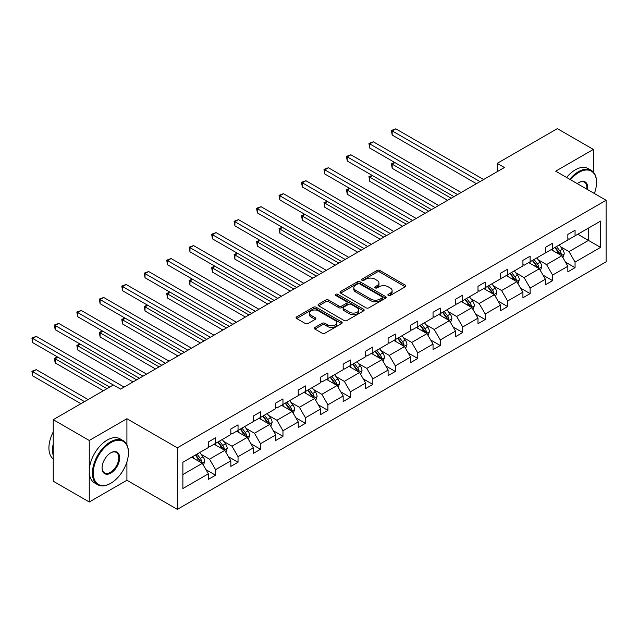 <?xml version="1.0" encoding="UTF-8"?>
<svg xmlns="http://www.w3.org/2000/svg" width="638" height="638" viewBox="0 0 638 638"><rect width="100%" height="100%" fill="white"/><g stroke="black" fill="none" stroke-linecap="round" stroke-linejoin="round"><path stroke-width="0.96" d="M388.295 295.474A1.396 0.805 0 0 0 390.273 295.474L405.297 286.797A2.002 1.156 0 0 0 405.88 285.983A2.002 1.156 0 0 0 405.297 285.162L379.849 270.472A2.002 1.156 0 0 0 377.026 270.472L362.001 279.149A1.396 0.805 0 0 0 361.594 279.715A1.396 0.805 0 0 0 362.001 280.289A1.396 0.805 0 0 0 363.979 280.289L365.925 279.165A6.396 3.692 0 0 1 374.969 279.165L377.09 280.393A6.396 3.692 0 0 1 378.964 283.001A6.396 3.692 0 0 1 377.09 285.617L375.152 286.733A1.396 0.805 0 0 0 374.737 287.307A1.396 0.805 0 0 0 375.152 287.882A1.396 0.805 0 0 0 377.13 287.882L379.076 286.757A6.396 3.692 0 0 1 388.119 286.757L390.241 287.985A6.396 3.692 0 0 1 392.115 290.593A6.396 3.692 0 0 1 390.241 293.209L388.295 294.325A1.396 0.805 0 0 0 387.888 294.9A1.396 0.805 0 0 0 388.295 295.474L388.295 294.325M314.957 327.446A2.002 1.156 0 0 0 314.375 328.259A2.002 1.156 0 0 0 314.957 329.08L322.102 333.203A2.002 1.156 0 0 0 324.925 333.203L341.609 323.57A2.002 1.156 0 0 0 342.191 322.748A2.002 1.156 0 0 0 341.609 321.935L316.161 307.245A2.002 1.156 0 0 0 313.33 307.245L296.654 316.879A2.002 1.156 0 0 0 296.064 317.692A2.002 1.156 0 0 0 296.654 318.506L305.275 323.49A2.002 1.156 0 0 0 308.106 323.49L315.244 319.367A2.002 1.156 0 0 0 315.826 318.545A2.002 1.156 0 0 0 315.244 317.732L310.969 315.26A5.351 3.086 0 0 1 309.398 313.083A5.351 3.086 0 0 1 312.7 310.228A5.351 3.086 0 0 1 318.529 310.897L335.285 320.571A5.351 3.086 0 0 1 336.848 322.748A5.351 3.086 0 0 1 333.546 325.603A5.351 3.086 0 0 1 327.717 324.933L324.925 323.322A2.002 1.156 0 0 0 322.102 323.322L314.957 327.446L314.957 329.08L322.102 324.989L322.102 323.322M126.914 418.719L89.256 440.467L53.241 419.676L53.241 481.212L89.256 502.002L126.914 480.255L177.324 509.363L177.324 447.828L126.914 418.719L126.914 444.806M593.356 172.077L593.356 149.428L555.69 171.175L606.1 200.276L177.324 447.828M593.356 149.428L557.349 128.637L497.217 163.352L497.217 171.67M53.241 419.676L113.381 384.961L120.582 389.116L504.419 167.515L497.217 163.352M366.068 307.819A2.002 1.156 0 0 0 368.892 307.819L385.575 298.185A2.002 1.156 0 0 0 386.157 297.372A2.002 1.156 0 0 0 385.575 296.55L360.127 281.86A2.002 1.156 0 0 0 357.304 281.86L340.62 291.494A2.002 1.156 0 0 0 340.03 292.308A2.002 1.156 0 0 0 340.62 293.121L366.068 307.819M336.298 295.769A1.396 0.805 0 0 1 337.717 295.968L337.717 294.309L363.588 309.247A2.002 1.156 0 0 1 364.178 310.06A2.002 1.156 0 0 1 363.588 310.873L346.912 320.507A2.002 1.156 0 0 1 344.081 320.507L318.633 305.817L318.633 304.182A2.002 1.156 0 0 0 318.051 304.996A2.002 1.156 0 0 0 318.633 305.817M318.633 304.182L325.771 300.059A2.002 1.156 0 0 1 328.602 300.059L338.922 306.017A2.002 1.156 0 0 0 341.753 306.017L346.482 303.289A2.002 1.156 0 0 0 347.072 302.468A2.002 1.156 0 0 0 346.482 301.654L335.74 295.45A1.396 0.805 0 0 1 335.333 294.876A1.396 0.805 0 0 1 336.194 294.134A1.396 0.805 0 0 1 337.717 294.309M89.256 440.467L89.256 502.002M182.875 462.255L208.363 447.533L208.363 441.967L215.564 437.804L215.564 443.378L230.836 434.566L230.836 428.991L238.038 424.836L238.038 430.403L253.302 421.59L253.302 416.024L260.503 411.861L260.503 417.435L275.768 408.623L275.768 403.049L282.969 398.894L282.969 404.46L298.241 395.648L298.241 390.073L305.442 385.918L305.442 391.493L320.707 382.672L320.707 377.106L327.908 372.943L327.908 378.517L343.172 369.705L343.172 364.131L350.374 359.976L350.374 365.542L365.646 356.73L365.646 351.163L372.847 347L372.847 352.575L388.111 343.762L388.111 338.188L395.313 334.033L395.313 339.599L410.577 330.787L410.577 325.213L417.778 321.058L417.778 326.632L433.05 317.812L433.05 312.245L440.252 308.082L440.252 313.657L455.516 304.844L455.516 299.27L462.717 295.115L462.717 300.681L477.99 291.869L477.99 286.303L485.191 282.14L485.191 287.714L500.455 278.902L500.455 273.327L507.657 269.172L507.657 274.739L522.921 265.926L522.921 260.352L530.122 256.197L530.122 261.771L545.394 252.951L545.394 247.384L552.596 243.222L552.596 248.796L567.86 239.984L567.86 234.409L575.061 230.254L575.061 235.821L600.557 221.107L600.557 247.384L575.061 262.098L575.061 267.673L567.86 271.828L567.86 266.261L552.596 275.074L552.596 280.648L545.394 284.803L545.394 279.229L530.122 288.049L530.122 293.616L522.921 297.779L522.921 292.204L507.657 301.016L507.657 306.591L500.455 310.746L500.455 305.179L485.191 313.992L485.191 319.558L477.99 323.721L477.99 318.147L462.717 326.959L462.717 332.534L455.516 336.689L455.516 331.122L440.252 339.934L440.252 345.509L433.05 349.664L433.05 344.089L417.778 352.91L417.778 358.476L410.577 362.639L410.577 357.065L395.313 365.877L395.313 371.452L388.111 375.607L388.111 370.04L372.847 378.852L372.847 384.419L365.646 388.582L365.646 383.007L350.374 391.82L350.374 397.394L343.172 401.549L343.172 395.983L327.908 404.795L327.908 410.37L320.707 414.525L320.707 408.95L305.442 417.77L305.442 423.337L298.241 427.492L298.241 421.925L282.969 430.738L282.969 436.312L275.768 440.467L275.768 434.893L260.503 443.713L260.503 449.28L253.302 453.443L253.302 447.868L238.038 456.68L238.038 462.255L230.836 466.41L230.836 460.843L215.564 469.656L215.564 475.23L208.363 479.385L208.363 473.811L182.875 488.533L182.875 462.255M177.324 509.363L606.1 261.811L606.1 200.276M214.129 444.207L224.783 450.364L209.519 459.177L201.177 454.368M209.519 459.177L215.564 469.656M224.783 450.364L230.836 460.843M208.363 446.201L209.519 446.871L215.564 443.378M236.594 431.24L247.249 437.389L231.985 446.209L223.651 441.392M231.985 446.209L238.038 456.68M247.249 437.389L253.302 447.868M230.836 433.234L231.985 433.896L238.038 430.403M259.06 418.265L269.722 424.422L254.45 433.234L246.116 428.417M254.45 433.234L260.503 443.713M269.722 424.422L275.768 434.893M253.302 420.259L254.45 420.928L260.503 417.435M281.533 405.289L292.188 411.446L276.924 420.259L268.582 415.45M276.924 420.259L282.969 430.738M292.188 411.446L298.241 421.925M275.768 407.291L276.924 407.953L282.969 404.46M303.999 392.322L314.654 398.471L299.389 407.291L291.056 402.474M299.389 407.291L305.442 417.77M314.654 398.471L320.707 408.95M298.241 394.316L299.389 394.986L305.442 391.493M326.465 379.347L337.127 385.504L321.855 394.316L313.521 389.507M321.855 394.316L327.908 404.795M337.127 385.504L343.172 395.983M320.707 381.349L321.855 382.01L327.908 378.517M348.938 366.379L359.593 372.528L344.329 381.349L335.995 376.532M344.329 381.349L350.374 391.82M359.593 372.528L365.646 383.007M343.172 368.373L344.329 369.035L350.374 365.542M371.404 353.404L382.066 359.561L366.794 368.373L358.46 363.556M366.794 368.373L372.847 378.852M382.066 359.561L388.111 370.04M365.646 355.398L366.794 356.068L372.847 352.575M393.869 340.437L404.532 346.586L389.268 355.398L380.926 350.589M389.268 355.398L395.313 365.877M404.532 346.586L410.577 357.065M388.111 342.431L389.268 343.092L395.313 339.599M416.343 327.461L426.997 333.618L411.733 342.431L403.399 337.614M411.733 342.431L417.778 352.91M426.997 333.618L433.05 344.089M410.577 329.455L411.733 330.125L417.778 326.632M438.808 314.486L449.471 320.643L434.199 329.455L425.865 324.646M434.199 329.455L440.252 339.934M449.471 320.643L455.516 331.122M433.05 316.488L434.199 317.15L440.252 313.657M461.282 301.519L471.937 307.668L456.672 316.488L448.331 311.671M456.672 316.488L462.717 326.959M471.937 307.668L477.99 318.147M455.516 303.513L456.672 304.174L462.717 300.681M483.748 288.543L494.402 294.7L479.138 303.513L470.804 298.696M479.138 303.513L485.191 313.992M494.402 294.7L500.455 305.179M477.99 290.537L479.138 291.207L485.191 287.714M506.213 275.576L516.876 281.725L501.604 290.537L493.27 285.728M501.604 290.537L507.657 301.016M516.876 281.725L522.921 292.204M500.455 277.57L501.604 278.232L507.657 274.739M528.687 262.601L539.341 268.757L524.077 277.57L515.735 272.753M524.077 277.57L530.122 288.049M539.341 268.757L545.394 279.229M522.921 264.595L524.077 265.264L530.122 261.771M551.152 249.625L561.815 255.782L546.543 264.595L538.209 259.786M546.543 264.595L552.596 275.074M561.815 255.782L567.86 266.261M545.394 251.627L546.543 252.289L552.596 248.796M577.797 234.242L588.459 240.398L569.016 251.627L560.674 246.81M569.016 251.627L575.061 262.098M600.557 247.384L588.459 240.398L588.459 228.093L600.557 221.107M567.86 238.652L569.016 239.314L575.061 235.821M182.875 474.56L202.318 463.332L191.655 457.183M202.318 463.332L208.363 473.811M565.483 262.146L575.061 267.673M543.018 275.114L552.596 280.648M520.544 288.089L530.122 293.616M498.079 301.056L507.657 306.591M475.613 314.032L485.191 319.558M453.14 327.007L462.717 332.534M430.674 339.974L440.252 345.509M408.208 352.95L417.778 358.476M385.735 365.917L395.313 371.452M363.269 378.892L372.847 384.419M340.796 391.868L350.374 397.394M318.33 404.835L327.908 410.37M295.865 417.81L305.442 423.337M273.391 430.778L282.969 436.312M250.925 443.753L260.503 449.28M228.46 456.728L238.038 462.255M205.986 469.696L215.564 475.23M126.914 480.255L126.914 461.88M388.853 295.665L390.241 294.868A6.396 3.692 0 0 0 392.115 292.26L392.115 290.593M378.964 283.001L378.964 284.668A6.396 3.692 0 0 1 377.09 287.275L375.71 288.081M405.274 286.813L379.849 272.139A2.002 1.156 0 0 0 377.026 272.139L362.559 280.489M385.551 298.201L360.127 283.519A2.002 1.156 0 0 0 357.304 283.519L340.644 293.137M382.042 297.938A1.396 0.805 0 0 0 382.449 297.372A1.396 0.805 0 0 0 382.042 296.798L359.704 283.902A1.396 0.805 0 0 0 357.727 283.902L355.677 285.082A6.396 3.692 0 0 0 353.803 287.698A6.396 3.692 0 0 0 355.677 290.306L370.941 299.126A6.396 3.692 0 0 0 379.993 299.126L382.042 297.938L382.042 299.605A1.396 0.805 0 0 0 382.449 299.031L382.449 297.372M353.803 287.698L353.803 289.357A6.396 3.692 0 0 0 355.677 291.973L355.677 290.306M382.042 299.605L379.993 300.785A6.396 3.692 0 0 1 370.941 300.785L355.677 291.973M318.665 305.833L325.771 301.726L325.771 300.059M347.072 302.468L347.072 304.135A2.002 1.156 0 0 1 346.482 304.948L341.753 307.683A2.002 1.156 0 0 1 338.922 307.683L328.602 301.726A2.002 1.156 0 0 0 325.771 301.726M337.717 295.968L363.564 310.889M349.632 312.205A5.351 3.086 0 0 0 355.462 312.875A5.351 3.086 0 0 0 358.763 310.02A5.351 3.086 0 0 0 357.192 307.835L351.291 304.43A2.002 1.156 0 0 0 348.468 304.43L343.73 307.165A2.002 1.156 0 0 0 343.14 307.979A2.002 1.156 0 0 0 343.73 308.792L349.632 312.205L349.632 313.864A5.351 3.086 0 0 0 355.462 314.534A5.351 3.086 0 0 0 358.763 311.679L358.763 310.02M343.14 307.979L343.14 309.645A2.002 1.156 0 0 0 343.73 310.459L343.73 308.792M349.632 313.864L343.73 310.459M336.848 322.748L336.848 324.415A5.351 3.086 0 0 1 333.546 327.27A5.351 3.086 0 0 1 327.717 326.6L324.925 324.989A2.002 1.156 0 0 0 322.102 324.989M309.398 313.083L309.398 314.741A5.351 3.086 0 0 0 310.969 316.926L310.969 315.26M315.212 319.383L310.969 316.926M341.585 323.586L316.161 308.904A2.002 1.156 0 0 0 313.33 308.904L296.678 318.522L296.654 316.879M562.907 257.68L564.231 253.852A5.399 3.118 -120 0 0 562.509 249.259L559.271 244.936M553.473 250.965L552.069 249.099M394.922 162.594L392.187 164.173L392.187 168.328L447.597 200.316M561.017 255.32L561.312 254.084A5.399 3.118 -120 0 0 559.773 250.838L556.535 246.523M555.188 247.297L558.744 252.05A2.751 1.587 60 0 1 559.247 252.887L561.312 254.084M554.813 247.52L558.043 251.835A5.399 3.118 60 0 1 559.39 254.387M392.187 168.328L391.397 163.711L451.194 198.243M391.397 163.711L394.611 162.411M479.999 181.607L392.187 130.91L395.791 128.828L483.604 179.525M476.403 183.688L392.187 135.065L392.187 130.91L391.397 130.455L395.791 128.828M392.187 135.065L391.397 130.455M594.369 193.505A24.85 14.347 120 0 0 596.522 182.524A24.85 14.347 120 0 0 578.953 172.38A24.85 14.347 120 0 0 570.516 179.733M569.766 179.302A25.464 14.698 -60 0 1 578.522 171.63A25.464 14.698 -60 0 1 591.251 170.37A25.464 14.698 -60 0 1 596.522 182.021A25.464 14.698 -60 0 1 596.522 182.277M577.302 183.648A12.425 7.178 -60 0 1 578.953 182.524L578.953 182.524A12.425 7.178 -60 0 1 587.582 189.582M566.6 177.468A25.464 14.698 -60 0 1 575.348 169.804A25.464 14.698 -60 0 1 588.077 168.536L591.251 170.37M586.777 189.119A11.811 6.819 120 0 0 584.424 182.189A11.811 6.819 120 0 0 578.73 182.651M110.422 483.46L110.86 483.205A24.85 14.347 120 0 0 110.86 483.205A24.85 14.347 120 0 0 128.429 452.773A24.85 14.347 120 0 0 110.86 442.628A24.85 14.347 120 0 0 93.284 473.061A24.85 14.347 120 0 0 110.86 483.213L110.422 483.46A25.464 14.698 -60 0 1 97.694 484.72A25.464 14.698 -60 0 1 93.794 464.32A25.464 14.698 -60 0 1 110.422 441.879A25.464 14.698 -60 0 1 123.158 440.619A25.464 14.698 -60 0 1 128.429 452.278A25.464 14.698 -60 0 1 128.429 452.525M110.86 473.061A12.425 7.178 -60 0 1 102.072 467.989A12.425 7.178 -60 0 1 110.86 452.773L110.86 452.773A12.425 7.178 -60 0 1 119.641 457.845A12.425 7.178 -60 0 1 110.86 473.061M102.072 467.734A11.811 6.819 120 0 0 104.52 472.902A11.811 6.819 120 0 0 110.422 472.319A11.811 6.819 120 0 0 118.142 461.904A11.811 6.819 120 0 0 116.331 452.438A11.811 6.819 120 0 0 110.637 452.9M97.694 484.72L94.528 482.894A25.464 14.698 -60 0 1 90.62 462.486A25.464 14.698 -60 0 1 107.256 440.053A25.464 14.698 -60 0 1 119.984 438.792L123.158 440.619M53.241 455.436A25.464 14.698 -60 0 1 53.241 443.793M53.241 458.969A25.464 14.698 -60 0 1 53.241 431.942M540.434 270.648L541.758 266.828A5.399 3.118 -120 0 0 540.043 262.226L536.805 257.911M531.007 263.941L529.604 262.066M372.456 175.562L369.721 177.141L369.721 181.304L425.123 213.291M538.544 268.295L538.847 267.051A5.399 3.118 -120 0 0 537.3 263.805L534.07 259.491M532.714 260.272L536.279 265.025A2.751 1.587 60 0 1 536.773 265.855L538.847 267.051M532.339 260.487L535.577 264.81A5.399 3.118 60 0 1 536.917 267.354M369.721 181.304L368.931 176.686L428.728 211.21M368.931 176.686L372.137 175.378M517.968 283.623L519.292 279.795A5.399 3.118 -120 0 0 517.57 275.201L514.34 270.887M508.534 276.916L507.138 275.042M349.991 188.537L347.247 190.116L347.247 194.271L402.658 226.259M516.078 281.262L516.381 280.026A5.399 3.118 -120 0 0 514.834 276.78L511.604 272.466M510.248 273.247L513.805 277.993A2.751 1.587 60 0 1 514.308 278.83L516.381 280.026M509.874 273.463L513.104 277.777A5.399 3.118 60 0 1 514.451 280.329M347.247 194.271L346.458 189.661L406.262 224.185M346.458 189.661L349.672 188.354M457.534 194.582L369.721 143.877L373.318 141.803L461.138 192.501M453.937 196.656L369.721 148.04L369.721 143.877L368.931 143.422L373.318 141.803M369.721 148.04L368.931 143.422M435.068 207.549L347.247 156.852L350.852 154.771L438.665 205.476M431.463 209.631L347.247 161.007L347.247 156.852L346.458 156.398L350.852 154.771M347.247 161.007L346.458 156.398M495.503 296.59L496.827 292.77A5.399 3.118 -120 0 0 495.104 288.169L491.866 283.854M486.068 289.883L484.665 288.017M327.517 201.504L324.782 203.083L324.782 207.246L380.192 239.234M493.613 294.238L493.908 293.001A5.399 3.118 -120 0 0 492.369 289.756L489.131 285.433M487.783 286.215L491.34 290.968A2.751 1.587 60 0 1 491.834 291.805L493.908 293.001M487.4 286.43L490.638 290.753A5.399 3.118 60 0 1 491.986 293.297M324.782 207.246L323.992 202.629L383.789 237.153M323.992 202.629L327.206 201.321M412.595 220.525L324.782 169.828L328.387 167.746L416.199 218.443M408.998 222.606L324.782 173.983L324.782 169.828L323.992 169.365L328.387 167.746M324.782 173.983L323.992 169.365M473.029 309.566L474.353 305.738A5.399 3.118 -120 0 0 472.63 301.144L469.401 296.829M463.603 302.859L462.199 300.984M305.052 214.48L302.316 216.059L302.316 220.214L357.719 252.209M471.139 307.213L471.442 305.969A5.399 3.118 -120 0 0 469.895 302.723L466.665 298.409M465.309 299.19L468.866 303.943A2.751 1.587 60 0 1 469.369 304.773L471.442 305.969M464.935 299.405L468.172 303.72A5.399 3.118 60 0 1 469.512 306.272M302.316 220.214L301.519 215.604L361.323 250.128M301.519 215.604L304.733 214.296M390.129 233.5L302.316 182.795L305.913 180.721L393.726 231.419M386.524 235.574L302.316 186.958L302.316 182.795L301.519 182.34L305.913 180.721M302.316 186.958L301.519 182.34M450.564 322.541L451.887 318.713A5.399 3.118 -120 0 0 450.165 314.119L446.935 309.797M441.129 315.826L439.734 313.96M282.586 227.455L279.843 229.034L279.843 233.189L335.253 265.177M448.673 320.18L448.977 318.944A5.399 3.118 -120 0 0 447.429 315.698L444.192 311.384M442.844 312.157L446.401 316.911A2.751 1.587 60 0 1 446.903 317.748L448.977 318.944M442.469 312.381L445.699 316.695A5.399 3.118 60 0 1 447.047 319.247M279.843 233.189L279.053 228.571L338.858 263.103M279.053 228.571L282.267 227.272M367.663 246.467L279.843 195.77L283.447 193.689L371.26 244.386M364.059 248.549L279.843 199.925L279.843 195.77L279.053 195.316L283.447 193.689M279.843 199.925L279.053 195.316M428.098 335.508L429.422 331.688A5.399 3.118 -120 0 0 427.699 327.087L424.461 322.772M418.664 328.801L417.26 326.927M260.113 240.422L257.377 242.001L257.377 246.164L312.787 278.152M426.2 333.156L426.503 331.912A5.399 3.118 -120 0 0 424.964 328.666L421.726 324.351M420.378 325.133L423.935 329.886A2.751 1.587 60 0 1 424.43 330.715L426.503 331.912M419.995 325.348L423.233 329.663A5.399 3.118 60 0 1 424.573 332.215M257.377 246.164L256.588 241.547L316.384 276.071M256.588 241.547L259.794 240.239M345.19 259.443L257.377 208.738L260.982 206.664L348.795 257.361M341.593 261.516L257.377 212.901L257.377 208.738L256.588 208.283L260.982 206.664M257.377 212.901L256.588 208.283M405.624 348.484L406.948 344.656A5.399 3.118 -120 0 0 405.226 340.062L401.996 335.748M396.198 341.777L394.794 339.902M237.647 253.398L234.912 254.977L234.912 259.132L290.314 291.119M403.734 346.123L404.037 344.887A5.399 3.118 -120 0 0 402.49 341.641L399.26 337.327M397.905 338.108L401.462 342.853A2.751 1.587 60 0 1 401.964 343.691L404.037 344.887M397.53 338.323L400.76 342.638A5.399 3.118 60 0 1 402.107 345.19M234.912 259.132L234.114 254.522L293.919 289.046M234.114 254.522L237.328 253.214M322.724 272.41L234.912 221.713L238.508 219.631L326.321 270.337M319.12 274.492L234.912 225.868L234.912 221.713L234.114 221.258L238.508 219.631M234.912 225.868L234.114 221.258M383.159 361.451L384.483 357.631A5.399 3.118 -120 0 0 382.76 353.029L379.522 348.715M373.724 354.744L372.321 352.878M215.173 266.365L212.438 267.944L212.438 272.107L267.848 304.095M381.269 359.098L381.572 357.862A5.399 3.118 -120 0 0 380.025 354.616L376.787 350.294M375.439 351.075L378.996 355.829A2.751 1.587 60 0 1 379.498 356.666L381.572 357.862M375.064 351.291L378.294 355.613A5.399 3.118 60 0 1 379.642 358.157M212.438 272.107L211.649 267.489L271.445 302.013M211.649 267.489L214.862 266.182M300.251 285.385L212.438 234.688L216.043 232.607L303.855 283.304M296.654 287.467L212.438 238.843L212.438 234.688L211.649 234.226L216.043 232.607M212.438 238.843L211.649 234.226M360.685 374.426L362.017 370.598A5.399 3.118 -120 0 0 360.295 366.005L357.057 361.69M351.259 367.719L349.855 365.845M192.708 279.34L189.972 280.919L189.972 285.074L245.383 317.07M358.795 372.074L359.098 370.83A5.399 3.118 -120 0 0 357.551 367.584L354.321 363.269M352.966 364.051L356.53 368.796A2.751 1.587 60 0 1 357.025 369.633L359.098 370.83M352.591 364.266L355.829 368.581A5.399 3.118 60 0 1 357.168 371.133M189.972 285.074L189.183 280.465L248.979 314.989M189.183 280.465L192.389 279.157M277.785 298.353L189.972 247.656L193.569 245.582L281.39 296.279M274.188 300.434L189.972 251.819L189.972 247.656L189.183 247.201L193.569 245.582M189.972 251.819L189.183 247.201M338.22 387.402L339.544 383.574A5.399 3.118 -120 0 0 337.821 378.98L334.591 374.658M328.793 380.687L327.39 378.82M170.242 292.308L167.507 293.895L167.507 298.05L222.909 330.037M336.33 385.041L336.633 383.805A5.399 3.118 -120 0 0 335.086 380.559L331.856 376.237M330.5 377.018L334.057 381.771A2.751 1.587 60 0 1 334.559 382.609L336.633 383.805M330.125 377.241L333.355 381.556A5.399 3.118 60 0 1 334.703 384.1M167.507 298.05L166.709 293.432L226.514 327.956M166.709 293.432L169.923 292.132M255.32 311.328L167.507 260.631L171.104 258.549L258.916 309.247M251.715 313.41L167.507 264.786L167.507 260.631L166.709 260.168L171.104 258.549M167.507 264.786L166.709 260.168M315.754 400.369L317.078 396.549A5.399 3.118 -120 0 0 315.355 391.947L312.118 387.633M306.32 393.662L304.916 391.788M147.769 305.283L145.033 306.862L145.033 311.025L200.444 343.013M313.864 398.016L314.159 396.772A5.399 3.118 -120 0 0 312.62 393.526L309.382 389.212M308.034 389.993L311.591 394.747A2.751 1.587 60 0 1 312.094 395.576L314.159 396.772M307.652 390.209L310.889 394.523A5.399 3.118 60 0 1 312.237 397.075M145.033 311.025L144.244 306.407L204.04 340.931M144.244 306.407L147.458 305.1M232.846 324.303L145.033 273.598L148.638 271.525L236.451 322.222M229.249 326.377L145.033 277.761L145.033 273.598L144.244 273.144L148.638 271.525M145.033 277.761L144.244 273.144M293.281 413.344L294.604 409.516A5.399 3.118 -120 0 0 292.882 404.923L289.652 400.608M283.854 406.637L282.451 404.763M125.303 318.258L122.568 319.837L122.568 323.992L177.97 355.98M291.391 410.984L291.694 409.748A5.399 3.118 -120 0 0 290.146 406.502L286.917 402.187M285.561 402.969L289.126 407.714A2.751 1.587 60 0 1 289.62 408.551L291.694 409.748M285.186 403.184L288.424 407.499A5.399 3.118 60 0 1 289.764 410.051M122.568 323.992L121.77 319.375L181.575 353.907M121.77 319.375L124.984 318.075M210.381 337.271L122.568 286.574L126.164 284.492L213.977 335.197M206.776 339.352L122.568 290.729L122.568 286.574L121.77 286.119L126.164 284.492M122.568 290.729L121.77 286.119M270.815 426.312L272.139 422.492A5.399 3.118 -120 0 0 270.416 417.89L267.186 413.576M261.381 419.605L259.985 417.73M102.838 331.226L100.094 332.805L100.094 336.968L155.505 368.955M268.925 423.959L269.228 422.723A5.399 3.118 -120 0 0 267.681 419.477L264.443 415.155M263.095 415.936L266.652 420.689A2.751 1.587 60 0 1 267.155 421.527L269.228 422.723M262.72 416.151L265.95 420.474A5.399 3.118 60 0 1 267.298 423.018M100.094 336.968L99.305 332.35L159.109 366.874M99.305 332.35L102.519 331.042M187.915 350.246L100.094 299.549L103.699 297.467L191.512 348.165M184.31 352.328L100.094 303.704L100.094 299.549L99.305 299.086L103.699 297.467M100.094 303.704L99.305 299.086M248.349 439.287L249.673 435.459A5.399 3.118 -120 0 0 247.951 430.865L244.713 426.551M238.915 432.58L237.511 430.706M80.364 344.201L77.629 345.78L77.629 349.935L133.039 381.931M246.451 436.934L246.754 435.69A5.399 3.118 -120 0 0 245.215 432.444L241.977 428.13M240.63 428.911L244.187 433.657A2.751 1.587 60 0 1 244.681 434.494L246.754 435.69M240.247 429.127L243.485 433.441A5.399 3.118 60 0 1 244.832 435.993M77.629 349.935L76.839 345.325L136.636 379.849M76.839 345.325L80.053 344.018M165.441 363.213L77.629 312.516L81.233 310.443L169.046 361.14M161.845 365.295L77.629 316.679L77.629 312.516L76.839 312.062L81.233 310.443M77.629 316.679L76.839 312.062M225.876 452.262L227.2 448.434A5.399 3.118 -120 0 0 225.477 443.841L222.247 439.518M216.449 445.547L215.046 443.681M57.898 357.168L55.163 358.755L55.163 362.91L103.364 390.743M223.986 449.902L224.289 448.666A5.399 3.118 -120 0 0 222.742 445.42L219.512 441.097M218.156 441.879L221.713 446.632A2.751 1.587 60 0 1 222.215 447.469L224.289 448.666M217.781 442.102L221.019 446.417A5.399 3.118 60 0 1 222.359 448.961M55.163 362.91L54.366 358.293L106.969 388.662M54.366 358.293L57.58 356.993M142.976 376.189L55.163 325.492L58.76 323.41L146.573 374.107M139.371 378.27L55.163 329.647L55.163 325.492L54.366 325.029L58.76 323.41M55.163 329.647L54.366 325.029M203.41 465.23L204.734 461.41A5.399 3.118 -120 0 0 203.012 456.808L199.782 452.494M193.976 458.523L192.58 456.649M88.1 399.555L36.294 369.649L32.69 371.723L32.69 375.886L80.898 403.71M201.52 462.877L201.823 461.633A5.399 3.118 -120 0 0 200.276 458.387L197.038 454.073M195.691 454.854L199.247 459.607A2.751 1.587 60 0 1 199.75 460.437L201.823 461.633M195.316 455.069L198.546 459.384A5.399 3.118 60 0 1 199.893 461.936M32.69 375.886L31.9 371.268L84.495 401.637M31.9 371.268L36.294 369.649M113.309 385.001L32.69 338.459L36.294 336.385L124.107 387.083M109.704 387.083L32.69 342.622L32.69 338.459L31.9 338.004L36.294 336.385M32.69 342.622L31.9 338.004M390.241 294.868L390.241 293.209M375.152 287.882L375.152 286.733M377.09 287.275L377.09 285.617M362.001 280.289L362.001 279.149M377.026 272.139L377.026 270.472M379.849 272.139L379.849 270.472M405.297 286.797L405.297 285.162M340.62 293.121L340.62 291.494M357.304 283.519L357.304 281.86M360.127 283.519L360.127 281.86M385.575 298.185L385.575 296.55M370.941 300.785L370.941 299.126M379.993 300.785L379.993 299.126M328.602 301.726L328.602 300.059M338.922 307.683L338.922 306.017M341.753 307.683L341.753 306.017M346.482 304.948L346.482 303.289M363.588 310.873L363.588 309.247M324.925 324.989L324.925 323.322M327.717 326.6L327.717 324.933M315.244 319.367L315.244 317.732M313.33 308.904L313.33 307.245M316.161 308.904L316.161 307.245M341.609 323.57L341.609 321.935M561.424 255.559L564.191 253.956M559.773 250.838L562.509 249.259M556.511 252.72L558.043 251.835M538.95 268.526L541.726 266.931M537.3 263.805L540.043 262.226M534.038 265.695L535.577 264.81M516.485 281.502L519.26 279.899M514.834 276.78L517.57 275.201M511.572 278.662L513.104 277.777M494.019 294.477L496.787 292.874M492.369 289.756L495.104 288.169M489.099 291.638L490.638 290.753M471.546 307.444L474.321 305.841M469.895 302.723L472.63 301.144M466.633 304.605L468.172 303.72M449.08 320.42L451.856 318.817M447.429 315.698L450.165 314.119M444.168 317.58L445.699 316.695M426.615 333.387L429.382 331.792M424.964 328.666L427.699 327.087M421.694 330.556L423.233 329.663M404.141 346.362L406.916 344.759M402.49 341.641L405.226 340.062M399.228 343.523L400.76 342.638M381.676 359.338L384.443 357.735M380.025 354.616L382.76 353.029M376.763 356.498L378.294 355.613M359.202 372.305L361.977 370.702M357.551 367.584L360.295 366.005M354.289 369.466L355.829 368.581M336.736 385.28L339.512 383.677M335.086 380.559L337.821 378.98M331.824 382.441L333.355 381.556M314.271 398.248L317.038 396.653M312.62 393.526L315.355 391.947M309.358 395.416L310.889 394.523M291.797 411.223L294.573 409.62M290.146 406.502L292.882 404.923M286.885 408.384L288.424 407.499M269.332 424.198L272.107 422.595M267.681 419.477L270.416 417.89M264.419 421.359L265.95 420.474M246.866 437.166L249.633 435.563M245.215 432.444L247.951 430.865M241.946 434.326L243.485 433.441M224.393 450.141L227.168 448.538M222.742 445.42L225.477 443.841M219.48 447.302L221.019 446.417M201.927 463.108L204.702 461.513M200.276 458.387L203.012 456.808M197.014 460.277L198.546 459.384M596.522 182.524L596.522 182.021M128.429 452.773L128.429 452.278"/></g></svg>
